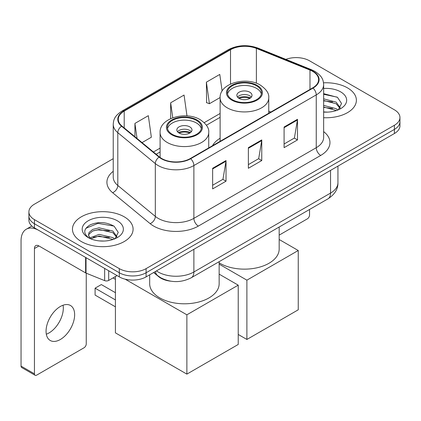 <?xml version="1.0" encoding="UTF-8"?>
<svg xmlns="http://www.w3.org/2000/svg" width="421" height="421" viewBox="0 0 421 421"><rect width="100%" height="100%" fill="white"/><g stroke="black" fill="none" stroke-linecap="round" stroke-linejoin="round"><path stroke-width="0.63" d="M220.12 138.241A33.475 19.324 0 0 0 212.505 145.719M170.705 281.181A18.945 10.941 180 0 1 158.717 276.708L153.644 272.524M113.233 158.685L34.448 204.169A18.945 10.941 0 0 0 28.896 211.905L28.896 220.157A18.945 10.941 0 0 0 34.448 227.893L119.301 276.881A18.945 10.941 0 0 0 146.098 276.881L394.398 133.525A18.945 10.941 0 0 0 399.95 125.79L399.95 121.664A18.945 10.941 0 0 1 394.398 129.4A18.945 10.941 0 0 0 399.95 121.664L399.95 117.538A18.945 10.941 0 0 0 394.398 109.802L309.546 60.813A18.945 10.941 0 0 0 285.87 59.361M28.896 211.905A18.945 10.941 0 0 0 34.448 219.641L119.301 268.63A18.945 10.941 0 0 0 146.098 268.63L146.098 272.755L394.398 129.4L146.098 272.755A18.945 10.941 0 0 1 119.301 272.755A18.945 10.941 0 0 0 146.098 272.755L146.098 276.881M34.448 219.641L34.448 223.767L119.301 272.755L34.448 223.767A18.945 10.941 0 0 1 28.896 216.031A18.945 10.941 0 0 0 34.448 223.767L34.448 227.893M347.509 87.889A30.317 17.503 0 0 0 323.523 82.821A30.317 17.503 0 0 1 347.509 87.889A30.317 17.503 0 0 1 356.387 100.261A30.317 17.503 0 0 0 347.509 87.889M124.211 216.804A30.317 17.503 0 0 0 91.173 213.01A30.317 17.503 0 0 0 72.459 229.182A30.317 17.503 0 0 0 81.342 241.559A30.317 17.503 0 0 0 114.375 245.354A30.317 17.503 0 0 0 133.094 229.182A30.317 17.503 0 0 0 124.211 216.804A30.317 17.503 0 0 0 91.173 213.01A30.317 17.503 0 0 0 72.459 229.182A30.317 17.503 0 0 0 81.342 241.559A30.317 17.503 0 0 0 114.375 245.354A30.317 17.503 0 0 0 133.094 229.182A30.317 17.503 0 0 0 124.211 216.804M312.677 71.386A20.208 11.667 180 0 1 318.592 79.637A20.208 11.667 180 0 1 312.677 87.884L190.308 158.533A20.208 11.667 180 0 1 159.464 156.975L121.943 126.037A20.208 11.667 180 0 1 118.285 119.348A20.208 11.667 180 0 1 124.206 111.097L230.508 49.72A20.208 11.667 180 0 1 256.389 48.415L309.977 70.075A20.208 11.667 180 0 1 312.677 71.386M313.029 71.181A20.713 11.962 0 0 0 310.266 69.839L256.678 48.178A20.713 11.962 0 0 0 230.15 49.515L123.848 110.891A20.713 11.962 0 0 0 121.527 126.205L159.049 157.144A20.713 11.962 0 0 0 190.666 158.738L313.029 88.094A20.713 11.962 0 0 0 313.029 71.181M212.637 168.279L212.637 188.908L226.035 181.172L226.035 160.543L212.637 168.279M212.637 185.251L222.956 179.288L225.982 161.232A5.052 2.915 -120 0 0 226.035 160.543M222.867 179.341L226.035 181.172M284.091 127.026L284.091 147.655L297.489 139.919L297.489 119.29L284.091 127.026M284.091 143.993L294.411 138.035L297.437 119.974A5.052 2.915 -120 0 0 297.489 119.29M294.321 138.088L297.489 139.919M248.364 147.655L248.364 168.279L261.762 160.548L261.762 139.919L248.364 147.655M248.364 164.622L258.683 158.664L261.709 140.603A5.052 2.915 -120 0 0 261.762 139.919M258.594 158.717L261.762 160.548M323.644 117.712A30.317 17.503 0 0 0 356.387 100.261A30.317 17.503 0 0 1 323.644 117.712M146.098 268.63L394.398 125.274A18.945 10.941 0 0 0 399.95 117.538M222.12 91.062L219.783 74.428L206.385 82.163L206.6 102.666M142.04 142.608L151.355 137.235L148.329 115.68L134.93 123.416L134.93 136.751M186.987 115.922L184.056 95.057L170.658 102.792L170.658 118.633M170.658 102.792L172.763 117.78M206.385 82.163L209.411 103.713L220.125 97.53M209.411 103.713L206.385 102.587M134.93 123.416L137.046 138.493M323.644 111.933L327.412 112.123M323.644 105.387L336.163 108.681L337.831 110.018M323.644 107.023L336.463 110.523M323.644 98.835L336.163 102.135L340.263 107.797M323.644 100.472L336.163 103.771L339.942 108.223M323.644 112.07A20.587 11.888 0 0 0 340.631 108.671A20.587 11.888 0 0 0 340.631 91.857A20.587 11.888 0 0 0 323.644 88.457M338.321 109.818L341.547 103.487L337.468 97.335L323.644 93.657M323.644 94.293L337.189 97.151M323.644 100.845L332.632 101.966M323.644 107.392L332.632 108.513M279.17 235.118L307.314 218.873A3.157 1.821 120 0 0 309.546 215.005L309.546 209.474M256.494 85.773A17.05 9.846 0 0 0 237.907 83.637A17.05 9.846 0 0 0 227.382 92.736A17.05 9.846 0 0 0 232.376 99.693A17.05 9.846 0 0 0 250.963 101.829A17.05 9.846 0 0 0 261.488 92.736A17.05 9.846 0 0 0 256.494 85.773M261.341 94.025A17.05 9.846 0 0 0 256.494 88.352A17.05 9.846 0 0 0 238.96 85.989A17.05 9.846 0 0 0 227.529 94.025M219.152 262.841A34.738 20.055 0 0 0 219.873 263.267A34.738 20.055 0 0 0 257.726 267.619A34.738 20.055 0 0 0 279.17 249.09L279.17 227.014M249.795 92.22A7.578 4.373 0 0 0 241.533 91.268A7.578 4.373 0 0 0 236.855 95.314A7.578 4.373 0 0 0 239.075 98.409A7.578 4.373 0 0 0 247.338 99.356A7.578 4.373 0 0 0 252.016 95.314A7.578 4.373 0 0 0 249.795 92.22M251.337 97.119A7.578 4.373 0 0 0 249.795 95.83A7.578 4.373 0 0 0 237.533 97.119M238.312 97.893A10.104 5.836 180 0 1 250.116 97.704L250.116 98.209M239.139 98.446A8.841 5.105 180 0 1 249.2 98.23L250.116 97.704M249.053 98.782L249.2 98.23M246.89 339.463L246.89 280.16L298.247 250.506L298.247 309.809L246.89 339.463L238.228 334.458M246.89 280.16L219.152 264.141M279.17 239.491L298.247 250.506M196.47 120.427A17.05 9.846 0 0 0 177.888 118.29A17.05 9.846 0 0 0 167.358 127.389A17.05 9.846 0 0 0 172.357 134.346A17.05 9.846 0 0 0 190.939 136.483A17.05 9.846 0 0 0 201.464 127.389A17.05 9.846 0 0 0 196.47 120.427M201.317 128.679A17.05 9.846 0 0 0 196.47 123.006A17.05 9.846 0 0 0 178.936 120.643A17.05 9.846 0 0 0 167.505 128.679M149.676 274.813L149.676 283.743A34.738 20.055 0 0 0 159.848 297.921A34.738 20.055 0 0 0 197.707 302.273A34.738 20.055 0 0 0 219.152 283.743L219.152 261.667M189.771 126.874A7.578 4.373 0 0 0 181.514 125.921A7.578 4.373 0 0 0 176.836 129.968A7.578 4.373 0 0 0 179.057 133.057A7.578 4.373 0 0 0 187.313 134.01A7.578 4.373 0 0 0 191.992 129.968A7.578 4.373 0 0 0 189.771 126.874M191.318 131.768A7.578 4.373 0 0 0 189.771 130.484A7.578 4.373 0 0 0 177.509 131.768M178.288 132.541A10.104 5.836 180 0 1 190.092 132.357L190.092 132.862M179.12 133.094A8.841 5.105 180 0 1 189.182 132.883L190.092 132.357M189.029 133.436L189.182 132.883M115.417 306.82L95.093 295.089L95.093 288.18L115.417 299.91M186.871 374.116L186.871 314.813L238.228 285.159L238.228 344.462L186.871 374.116L115.417 332.858L115.417 276.544M186.871 314.813L125.158 279.181M219.152 274.145L238.228 285.159M95.093 288.18L101.345 284.57L115.417 292.69M63.05 305.22A20.208 11.667 -60 0 1 49.015 332.943A20.208 11.667 -60 0 1 46.315 334.206M60.35 339.489A20.208 11.667 120 0 0 73.554 321.676A20.208 11.667 120 0 0 70.454 305.483A20.208 11.667 120 0 0 60.35 306.483A20.208 11.667 120 0 0 47.147 324.291A20.208 11.667 120 0 0 50.246 340.489A20.208 11.667 120 0 0 60.35 339.489M108.692 270.756L108.692 280.428L117.07 275.592M85.61 257.431L38.916 230.471A25.265 14.588 -120 0 0 26.281 229.219A25.265 14.588 -120 0 0 21.05 240.786L21.05 366.096L34.448 373.832L34.448 248.522A6.315 3.647 60 0 1 35.753 245.627A6.315 3.647 60 0 1 38.916 245.943L85.61 272.903L85.61 257.431A3.157 1.821 0 0 0 86.031 257.636M34.448 373.832A3.157 1.821 120 0 0 35.101 375.274L21.703 367.544A3.157 1.821 -60 0 1 21.05 366.096M35.101 375.274A3.157 1.821 120 0 0 36.68 375.122L84.021 347.788A3.157 1.821 120 0 0 86.252 343.92L86.252 273.197M108.692 280.428A3.157 1.821 180 0 1 104.65 280.633L86.031 273.108A3.157 1.821 180 0 1 85.61 272.903M99.351 240.901L104.113 241.044M89.889 237.881L99.082 234.376L112.87 237.602L114.538 238.939M90.736 238.765L99.082 236.013L113.17 239.444M90.031 238.518L88.557 235.06A14.272 8.241 0 0 0 90.862 238.875M88.557 235.06L88.989 232.56L92.683 229.413L99.082 227.829L112.87 231.05L116.97 236.718M88.594 235.26L88.989 234.202L92.683 231.05L99.082 229.466L112.87 232.687L116.649 237.139M115.028 238.739L118.254 232.403L114.17 226.256C106.345 221.899 98.34 221.435 90.147 224.861C83.426 229.013 83.005 233.371 88.878 237.944L88.952 237.991M117.333 220.778A20.587 11.888 0 0 0 88.215 220.778A20.587 11.888 0 0 0 88.215 237.586A20.587 11.888 0 0 0 117.338 237.586A20.587 11.888 0 0 0 117.333 220.778M85.868 228.319L97.956 223.362L113.891 226.066M93.42 230.734L97.956 229.908L109.334 230.882M93.42 237.281L97.956 236.46L109.334 237.433M158.717 276.439L158.717 276.708M156.454 270.898A25.265 14.588 0 0 0 158.154 271.982A25.265 14.588 0 0 0 193.881 271.982L330.538 193.086A25.265 14.588 0 0 0 337.937 182.772C338.121 189.04 334.784 194.407 327.922 198.87L191.266 277.765A12.63 7.294 60 0 0 193.881 271.982L193.881 249.295M330.538 170.394L330.538 193.086A12.63 7.294 60 0 1 327.922 198.87M155.433 271.492A12.63 8.446 129.5 0 0 157.633 275.597L153.797 272.434M394.398 133.525L394.398 125.274M119.301 276.881L119.301 268.63M323.644 131.61A31.58 18.229 180 0 1 320.713 155.438L198.349 226.088A6.315 3.647 60 0 1 193.881 218.352L316.245 147.708A25.265 14.588 0 0 0 323.644 137.393L323.644 84.584A25.265 14.588 180 0 1 316.245 94.899A6.315 3.647 -120 0 0 313.029 88.094M198.349 226.088A31.58 18.229 180 0 1 153.686 226.088A31.58 18.229 180 0 1 150.15 223.651L112.628 192.718A31.58 18.229 180 0 1 113.233 171.321M158.154 218.352A25.265 14.588 0 0 0 193.881 218.352L193.881 165.548A25.265 14.588 180 0 1 155.323 163.601L117.801 132.662A25.265 14.588 180 0 1 113.233 124.295L113.233 177.104A25.265 14.588 0 0 0 117.801 185.466L155.323 216.405A25.265 14.588 0 0 0 158.154 218.352M323.644 84.584C323.239 80.248 322.839 76.633 314.94 71.381L311.619 69.77A6.315 2.958 112 0 0 310.266 69.839M311.619 69.77L258.036 48.11C247.569 44.405 237.644 44.942 228.245 49.72A6.315 3.647 60 0 1 230.15 49.515M123.848 110.891A6.315 3.647 -120 0 0 121.943 111.091C114.28 116.117 113.586 119.896 113.233 124.295M121.527 126.205A6.315 4.226 129.5 0 0 117.801 132.662L117.801 185.466A6.315 4.226 -50.5 0 1 112.628 192.718M258.036 48.11A6.315 2.958 112 0 0 256.678 48.178M159.049 157.144A6.315 4.226 129.5 0 0 155.323 163.601L155.323 216.405A6.315 4.226 -50.5 0 1 150.15 223.651M190.666 158.738A6.315 3.647 60 0 1 193.881 165.548L316.245 94.899L316.245 147.708A6.315 3.647 60 0 0 320.713 155.438M124.206 111.097L124.206 127.905M309.977 70.075L309.977 89.447M256.389 48.415L256.389 83.237M270.866 112.023L268.751 111.17M230.508 49.72L230.508 84.058M220.12 113.475L204.232 122.648M160.096 148.129L153.412 151.986M248.364 148.308L261.709 140.603M284.091 127.679L297.437 119.974M212.637 168.937L225.982 161.232M231.708 100.082A17.998 10.393 0 0 0 257.163 100.082A17.998 10.393 0 0 0 257.163 85.384A17.998 10.393 0 0 0 231.708 85.384A17.998 10.393 0 0 0 231.708 100.082M268.751 113.244L268.751 97.893A24.318 14.04 180 0 1 253.742 110.86A24.318 14.04 180 0 1 227.24 107.818A24.318 14.04 180 0 1 220.12 97.893L220.12 141.324M171.684 134.736A17.998 10.393 0 0 0 197.139 134.736A17.998 10.393 0 0 0 197.139 120.038A17.998 10.393 0 0 0 171.684 120.038A17.998 10.393 0 0 0 171.684 134.736M208.727 147.897L208.727 132.541A24.318 14.04 180 0 1 193.718 145.513A24.318 14.04 180 0 1 167.221 142.472A24.318 14.04 180 0 1 160.096 132.541L160.096 157.47M34.448 248.522L38.916 245.943M86.031 257.673L86.031 273.108M104.65 280.633L104.65 268.424M191.266 277.765C181.098 282.875 170.937 282.875 160.769 277.765L157.633 275.597M337.937 182.772L337.937 166.121M228.245 49.72L121.943 111.091M220.12 117.322L206.416 125.232M160.096 151.976L156.154 154.249M268.751 97.893C269.282 93.609 266.472 89.336 260.32 85.074C245.985 76.201 219.278 83.316 220.12 97.893M208.727 132.541C209.263 128.263 206.453 123.99 200.301 119.727C185.966 110.855 159.254 117.969 160.096 132.541M115.417 279.339L112.996 277.944M26.281 229.219L31.838 226.014"/></g></svg>
